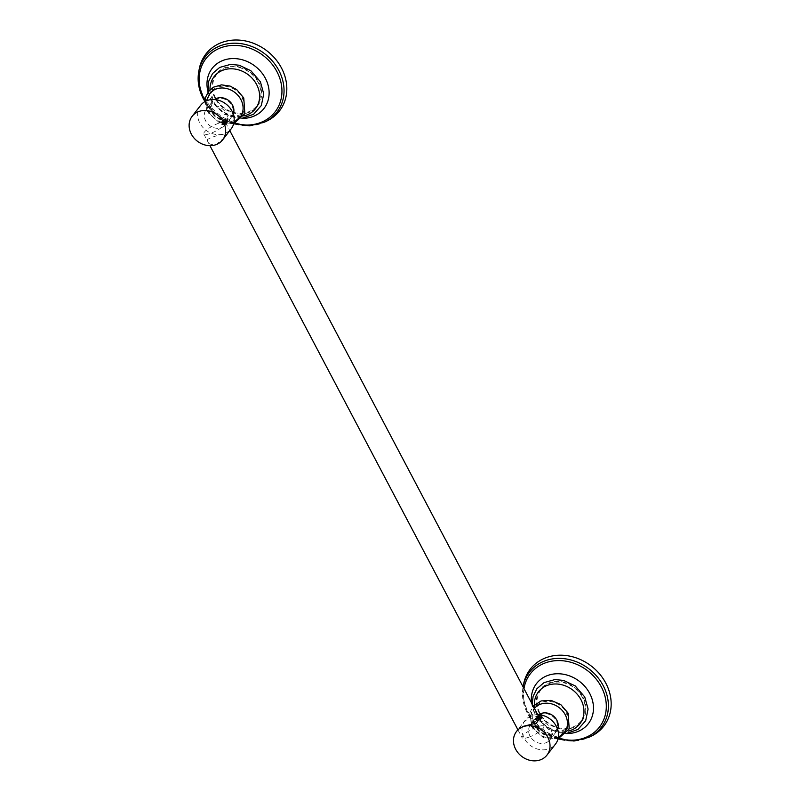 <?xml version="1.0" encoding="UTF-8"?>
<svg xmlns="http://www.w3.org/2000/svg" width="800" height="800" viewBox="0 0 800 800"><rect width="100%" height="100%" fill="white"/><g stroke="black" fill="none" stroke-linecap="round" stroke-linejoin="round"><path stroke-width="0.6" stroke-dasharray="4 3" d="M529.12 737.09A12.29 2.98 152.2 0 1 522.13 737.8A12.29 2.98 152.2 0 1 536.89 727.04A12.29 2.98 152.2 0 1 543.87 726.33A12.29 2.98 152.2 0 1 529.12 737.09M218.55 123.26A12.29 2.98 -27.8 0 0 203.79 134.02A12.29 2.98 -27.8 0 0 210.78 133.31A12.29 2.98 -27.8 0 0 225.53 122.55A12.29 2.98 -27.8 0 0 218.55 123.26M537.73 714.69A19.27 16.5 -142.3 0 0 531.54 715.74A19.27 16.5 37.7 0 0 525.02 720.48A19.27 16.5 37.7 0 0 526.78 742.09A19.27 16.5 37.7 0 0 548.98 748.81A19.27 16.5 -142.3 0 0 555.5 744.06M539.12 717.33L531.24 716.13L523.49 722.46L518.05 729.5M535.89 719.78L538.84 718.81A2.67 0.65 -27.8 0 0 540.46 717.76L538.21 718.59A3.34 0.81 -27.8 0 0 540.5 717.18L535.89 719.78L541.62 717.79L536.44 720.84L540.37 718.17L540.33 718.77C536.79 720.4 536.13 720.95 538.36 720.43L541.23 718.35L539.77 717.72C535.76 719.74 535.45 720.11 538.84 718.81L541.11 716.66M540.5 717.18L535.38 719.28L539.31 715.77L541.06 716.74M545.82 742.82A12.29 10.52 -142.3 0 0 549.98 739.79A12.29 10.52 -142.3 0 0 548.86 726.02A12.29 10.52 -142.3 0 0 534.7 721.73A12.29 10.52 -142.3 0 0 530.54 724.76A12.29 10.52 -142.3 0 0 531.66 738.53A12.29 10.52 -142.3 0 0 545.82 742.82M557.62 729.3A12.29 10.52 37.7 0 1 556.33 731.58A12.29 10.52 37.7 0 1 552.17 734.61A12.29 10.52 37.7 0 1 538.01 730.32A12.29 10.52 37.7 0 1 536.89 716.54A12.29 10.52 37.7 0 1 538.77 714.73M536.44 720.84L538.36 720.43M564.9 731.88A19.27 16.5 -142.3 0 1 548.82 738.09A19.27 16.5 -142.3 0 1 533.1 726.74A19.27 16.5 37.7 0 1 534.45 708.33C530.11 711.94 529.5 718.52 532.62 728.06L543.83 737.87L558.34 737.45M534.52 724.91A19.27 16.5 37.7 0 1 537.57 704.84A19.27 16.5 37.7 0 1 566.66 712.93A19.27 16.5 -142.3 0 1 567.49 727.98A19.27 16.5 -142.3 0 1 551.55 736.43A19.27 16.5 -142.3 0 1 534.52 724.91M558.03 738.92L543.32 737.62L531.99 726.97C531.06 726.35 531.39 725.92 533 725.66L531.99 726.97L531.65 726.52L530.05 712.24L533.25 706.19M531.99 726.97L533 725.66M537.1 727.61A11.41 9.77 -142.3 0 0 551.77 733.85A11.41 9.77 -142.3 0 0 556.12 720.52A11.41 9.77 -142.3 0 0 541.45 714.27A11.41 9.77 -142.3 0 0 537.1 727.61M534.36 704.99A26.15 22.39 37.7 0 0 537.35 715.96A26.15 22.39 -142.3 0 0 568.15 731.12M539.34 713.39A26.15 22.39 37.7 0 1 549.32 682.82A26.15 22.39 37.7 0 1 582.96 697.14A26.15 22.39 37.7 0 1 572.98 727.71A26.15 22.39 37.7 0 1 539.34 713.39M591.15 736.25A46.5 39.82 -142.3 0 1 528.27 712.08A46.5 39.82 37.7 0 1 523.62 684.02M582.37 697.36A25.45 21.79 -142.3 0 0 549.64 683.43A25.45 21.79 -142.3 0 0 539.93 713.17A25.45 21.79 -142.3 0 0 572.66 727.1A25.45 21.79 -142.3 0 0 582.37 697.36M200.66 105.3A19.27 16.5 -142.3 0 0 202.42 126.9A19.27 16.5 -142.3 0 0 224.63 133.62A19.27 16.5 37.7 0 0 229.71 130.47M224.18 137.89L216.43 144.22C209.98 145.16 207.06 143.56 207.66 139.41C210.99 137.33 216.55 135.53 224.32 134.02L229.78 130.61M231.15 128.88A19.27 16.5 37.7 0 1 229.86 130.33M222.98 122.25C220.75 122.77 221.41 122.21 224.94 120.59L225.97 120.41L222.67 123.64A2.67 0.65 152.2 0 1 222.03 123.42L227.06 121.06L222.82 124.48A3.34 0.81 152.2 0 1 221.74 124.33L226.65 120.4L221.21 122.95L226.09 119.34L224.39 119.53L225.42 119.35L222.98 122.25L221.21 122.95M221.74 124.33L223.72 124.72L227.65 121.22L222.05 123.36M210.35 106.54A12.29 10.52 -142.3 0 0 206.19 109.57A12.29 10.52 -142.3 0 0 207.31 123.34A12.29 10.52 -142.3 0 0 221.47 127.63A12.29 10.52 -142.3 0 0 225.63 124.61A12.29 10.52 -142.3 0 0 224.51 110.83A12.29 10.52 -142.3 0 0 210.35 106.54M233.26 114.11A12.29 10.52 37.7 0 1 231.98 116.39A12.29 10.52 37.7 0 1 227.82 119.42A12.29 10.52 37.7 0 1 213.66 115.13A12.29 10.52 37.7 0 1 212.54 101.36A12.29 10.52 37.7 0 1 214.42 99.54M240.54 116.69A19.27 16.5 -142.3 0 1 224.47 122.9A19.27 16.5 -142.3 0 1 208.75 111.55A19.27 16.5 37.7 0 1 210.1 93.14M210.17 109.72A19.27 16.5 37.7 0 1 213.22 89.65A19.27 16.5 37.7 0 1 242.3 97.74A19.27 16.5 -142.3 0 1 243.13 112.79A19.27 16.5 -142.3 0 1 227.2 121.24A19.27 16.5 -142.3 0 1 210.17 109.72M233.67 123.73L218.97 122.43L207.64 111.78C206.7 111.16 207.04 110.73 208.65 110.48L207.64 111.78L207.29 111.33L205.01 101.56M207.64 111.78L208.65 110.48M212.74 112.42A11.41 9.77 -142.3 0 0 227.42 118.67A11.41 9.77 -142.3 0 0 231.77 105.33A11.41 9.77 -142.3 0 0 217.1 99.08A11.41 9.77 -142.3 0 0 212.74 112.42M210.01 89.8A26.15 22.39 37.7 0 0 213 100.77A26.15 22.39 -142.3 0 0 243.8 115.94M214.99 98.2A26.15 22.39 37.7 0 1 224.97 67.63A26.15 22.39 37.7 0 1 258.61 81.95A26.15 22.39 37.7 0 1 248.63 112.52A26.15 22.39 37.7 0 1 214.99 98.2M266.8 121.06A46.5 39.82 -142.3 0 1 203.92 96.9A46.5 39.82 37.7 0 1 199.27 68.83M258.02 82.17A25.45 21.79 -142.3 0 0 225.29 68.24A25.45 21.79 -142.3 0 0 215.58 97.98A25.45 21.79 -142.3 0 0 248.31 111.91A25.45 21.79 -142.3 0 0 258.02 82.17M539.94 716.11A2.44 0.59 152.2 0 1 537.38 717.77A2.44 0.59 152.2 0 1 535.75 717.84A2.44 0.59 152.2 0 1 535.87 717.63A2.44 0.59 152.2 0 1 537.89 716.22A2.44 0.59 152.2 0 1 539.93 715.64A2.44 0.59 152.2 0 1 539.94 716.11M540.1 716.18A2.56 0.62 152.2 0 1 539.04 717.06C536.68 718.53 535.57 718.88 535.71 718.12C538.16 716.25 539.96 715.65 541.1 716.3A3.22 0.78 152.2 0 1 539.95 717.43L539.97 715.66A2.56 0.62 152.2 0 1 540.08 715.68A2.56 0.62 152.2 0 1 540.1 716.18M539.95 717.43C536.94 719.39 535.56 719.91 535.8 718.98C539 716.79 540.89 716.29 541.46 717.5C538.44 720.05 536.74 720.89 536.36 720.03C539.55 717.84 541.44 717.35 542.01 718.56L538.66 721.04L540.8 717.75L536.61 719.64L540.24 716.69L536.05 718.58L539.97 715.66L541.1 716.3M540.24 716.69L541.46 717.5M540.8 717.75L542.01 718.56M223.09 124.38A2.44 0.59 -27.8 0 0 223.1 124.85A2.44 0.59 -27.8 0 0 225.14 124.27A2.44 0.59 -27.8 0 0 227.15 122.86A2.44 0.59 -27.8 0 0 227.28 122.65A2.44 0.59 -27.8 0 0 225.65 122.72A2.44 0.59 -27.8 0 0 223.09 124.38M222.92 124.8L227.31 122.37C227.22 121.2 225.56 121.63 222.34 123.66A3.22 0.78 -27.8 0 0 221.96 124.51L224.27 123.25A2.56 0.62 -27.8 0 0 222.93 124.31A2.56 0.62 -27.8 0 0 222.92 124.8L223.1 124.85M222.85 124.54L221.96 124.51L227.23 121.51C226.65 120.31 224.77 120.8 221.57 122.99C221.96 123.84 223.66 123 226.67 120.46C226.1 119.25 224.22 119.74 221.01 121.94L221.74 122.43L226.22 121.1L222.3 123.49L226.78 122.16L222.85 124.54L224.27 123.25M221.01 121.94L222.76 122.12L221.74 122.43M226.78 122.16L227.23 121.51M221.57 122.99L222.3 123.49M226.22 121.1L226.67 120.46M558.01 738.99L540.35 729.43L527.68 713.95C522.98 704.87 521.47 695.7 523.15 686.46A45.28 38.78 -142.3 0 0 527.68 713.79A45.28 38.78 -142.3 0 0 588.91 737.32M523.98 688.6A43.64 37.36 -142.3 0 0 528.52 713.97A43.64 37.36 -142.3 0 0 559.11 738.57M531.58 703.02A32.76 28.05 -142.3 0 0 535.08 713.83A32.76 28.05 -142.3 0 0 566.46 733.54M198.8 71.27A45.28 38.78 -142.3 0 0 203.33 98.6A45.28 38.78 -142.3 0 0 264.55 122.13M208.1 92.05A32.76 28.05 -142.3 0 0 210.73 98.64A32.76 28.05 -142.3 0 0 242.11 118.35M205.07 100.42A43.64 37.36 -142.3 0 0 234.76 123.38M203.79 134.02L209.94 145.68M517.87 729.72L522.13 737.8M225.53 122.55L229.64 130.34M540.27 719.49L543.87 726.33M525.02 720.48L523.49 722.46M556.33 731.58L549.98 739.79M536.89 716.54L530.54 724.76M541 717.05L541.24 716.36M541.62 717.79L541.23 718.35M537.57 704.84C537.98 706.19 533.34 703.7 538.16 716.86C541.43 724.49 553.48 731.9 561.34 730.95C566.5 729.57 568.55 728.58 567.49 727.98M532.23 704.25L535.56 716.14L548.69 729.5L566.54 733.44M212.54 101.36L206.19 109.57M231.98 116.39L225.63 124.61M227.06 121.06L227.65 121.22M226.65 120.4L225.97 120.41M226.09 119.34L225.42 119.35M233.99 122.26L219.47 122.68L208.27 112.88L206.35 100.89M213.22 89.65C213.63 91 208.99 88.51 213.81 101.67C217.08 109.3 229.13 116.71 236.99 115.76C242.15 114.38 244.2 113.39 243.13 112.79M208.18 91.94L211.21 100.96L224.33 114.31L242.19 118.25M204.95 101.59L217.3 115.28L233.66 123.8"/><path stroke-width="1.2" d="M540.46 759.82A19.27 16.5 -142.3 0 0 546.99 755.07A19.27 16.5 -142.3 0 0 545.23 733.47A19.27 16.5 -142.3 0 0 523.03 726.74A19.27 16.5 37.7 0 0 516.5 731.49A19.27 16.5 37.7 0 0 518.26 753.09A19.27 16.5 37.7 0 0 540.46 759.82M546.99 755.07L555.5 744.06A19.27 16.5 -142.3 0 0 555.73 725.22A19.27 16.5 -142.3 0 0 537.73 714.69M516.5 731.49L518.05 729.5L523.34 726.33L536.65 723.04L539.12 717.33M538.77 714.73A12.29 10.52 37.7 0 1 541.05 713.52A12.29 10.52 37.7 0 1 554.17 716.7A12.29 10.52 37.7 0 1 557.62 729.3M534.41 708.38L534.45 708.33A19.27 16.5 37.7 0 1 565.24 714.76A19.27 16.5 -142.3 0 1 564.9 731.88L558.34 737.45M558.03 738.92L569.22 728.87L568.11 713.15L567.76 712.71L566.76 714.01C567.95 714.3 568.28 713.86 567.76 712.71L560.75 704.57L551.12 700.38L541.14 700.93L533.25 706.19M566.76 714.01L567.76 712.71M568.15 731.12A26.15 22.39 -142.3 0 0 580.97 699.71A26.15 22.39 37.7 0 0 552.69 684.12A26.15 22.39 37.7 0 0 534.36 704.99M523.62 684.02A46.5 39.82 37.7 0 1 560.02 655.19A46.5 39.82 37.7 0 1 605.83 683.18A46.5 39.82 -142.3 0 1 591.15 736.25L588.91 737.32A45.28 38.78 -142.3 0 0 603.21 685.64A45.28 38.78 -142.3 0 0 558.59 658.39A45.28 38.78 -142.3 0 0 523.15 686.46L523.62 684.02M198.67 111.56A19.27 16.5 -142.3 0 0 192.15 116.3A19.27 16.5 -142.3 0 0 193.91 137.9A19.27 16.5 -142.3 0 0 216.11 144.63A19.27 16.5 37.7 0 0 222.64 139.88A19.27 16.5 37.7 0 0 220.88 118.28A19.27 16.5 37.7 0 0 198.67 111.56M229.79 130.63L231.15 128.88A19.27 16.5 37.7 0 0 229.39 107.27A19.27 16.5 37.7 0 0 207.19 100.55A19.27 16.5 -142.3 0 0 200.66 105.3L192.15 116.3M229.78 130.61L222.64 139.88M214.42 99.54A12.29 10.52 37.7 0 1 216.7 98.33A12.29 10.52 37.7 0 1 229.81 101.51A12.29 10.52 37.7 0 1 233.26 114.11M206.35 100.89L210.1 93.14A19.27 16.5 37.7 0 1 240.89 99.58A19.27 16.5 -142.3 0 1 240.54 116.69L233.99 122.26M233.67 123.73L244.87 113.68L243.76 97.97L243.41 97.52L242.4 98.82C243.59 99.11 243.93 98.68 243.41 97.52L236.7 89.6L230.08 86.07L221.51 84.86L213.56 87.15L208.55 91.44L205.7 97.05L205.01 101.56M242.4 98.82L243.41 97.52M243.8 115.94A26.15 22.39 -142.3 0 0 256.62 84.52A26.15 22.39 37.7 0 0 228.34 68.93A26.15 22.39 37.7 0 0 210.01 89.8M199.27 68.83A46.5 39.82 37.7 0 1 235.67 40A46.5 39.82 37.7 0 1 281.48 67.99A46.5 39.82 -142.3 0 1 266.8 121.06L264.55 122.13A45.28 38.78 -142.3 0 0 278.85 70.45A45.28 38.78 -142.3 0 0 234.24 43.2A45.28 38.78 -142.3 0 0 198.8 71.27L199.27 68.83M559.11 738.57A43.64 37.36 -142.3 0 0 598.91 727.75A43.64 37.36 -142.3 0 0 601.3 686.85A43.64 37.36 -142.3 0 0 557.78 660.59A43.64 37.36 -142.3 0 0 523.98 688.6M566.46 733.54A32.76 28.05 -142.3 0 0 589.72 693.46A32.76 28.05 -142.3 0 0 552.83 674.14A32.76 28.05 -142.3 0 0 531.58 703.02M234.76 123.38A43.64 37.36 -142.3 0 0 274.56 112.56A43.64 37.36 -142.3 0 0 276.94 71.66A43.64 37.36 -142.3 0 0 220.81 47.77A43.64 37.36 -142.3 0 0 204.17 98.78A43.64 37.36 -142.3 0 0 205.07 100.42M242.11 118.35A32.76 28.05 -142.3 0 0 265.37 78.28A32.76 28.05 -142.3 0 0 226.42 59.37A32.76 28.05 -142.3 0 0 208.1 92.05M209.94 145.68L517.87 729.72M229.64 130.34L540.27 719.49M566.54 733.44L577.93 729.48L585.68 720.72L588.09 709.05L584.75 696.95L575.22 685.92L563.6 680.42L554.93 679.57L544.05 682.61L536.92 688.71L533.09 696.39L532.23 704.25M558.01 738.99L574.02 741.02L588.91 737.32M242.19 118.25L253.58 114.29L261.33 105.53L263.74 93.86L260.4 81.77L250.86 70.73L239.25 65.23L230.58 64.39L219.7 67.42L212.56 73.52L208.74 81.21L208.18 91.94M198.8 71.27C197.12 80.52 198.63 89.68 203.33 98.76L204.95 101.59M233.66 123.8L249.66 125.84L264.55 122.13"/></g></svg>
